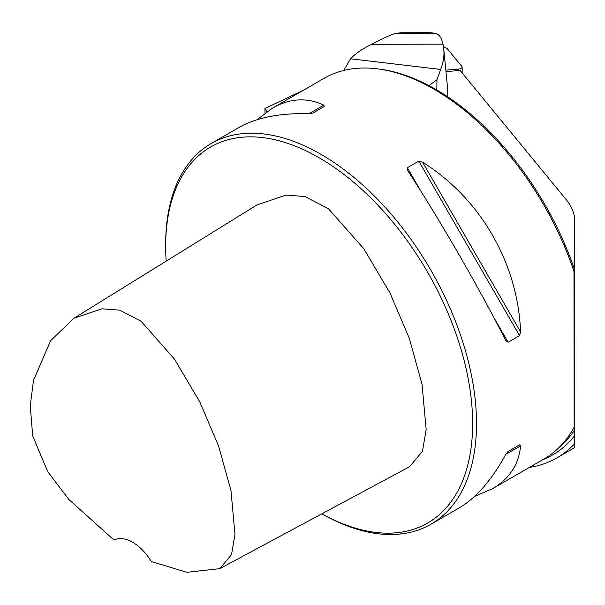 <?xml version="1.0" encoding="UTF-8"?>
<svg xmlns="http://www.w3.org/2000/svg" width="605" height="605" viewBox="0 0 605 605"><rect width="100%" height="100%" fill="white"/><g stroke="black" fill="none" stroke-linecap="round" stroke-linejoin="round"><path stroke-width="0.91" d="M303.128 90.432L264.945 108.439L264.967 113.105M266.918 111.698L264.945 108.439M529.375 467.423A225.302 130.075 -120 0 0 556.85 457.909A225.302 130.075 -120 0 0 574.183 444.199L573.979 271.395L574.75 221.475A137.38 61.914 0 0 0 574.75 221.15A137.38 61.914 0 0 0 566.212 199.642L460.133 70.452L445.976 71.602M165.664 246.379L165.664 244.14A219.804 126.906 -120 0 1 211.19 143.514A219.804 126.906 -120 0 1 430.994 270.42A219.804 126.906 -120 0 1 430.987 524.225A219.804 126.906 -120 0 1 321.89 513.804A217.059 125.318 -120 0 0 472.618 421.466A217.059 125.318 -120 0 0 318.222 157.239A217.059 125.318 -120 0 0 165.664 246.379A217.059 125.318 -120 0 0 166.178 261.148M73.901 318.275L257.042 204.891L286.089 195.082L304.92 196.534L328.492 208.778L363.786 248.715L389.93 292.88L409.313 338.376L422.025 384.243L426.17 429.618L422.441 451.36L409.502 466.75L219.744 568.655L231.511 554.709L234.974 534.328L230.974 490.647L218.632 446.112L199.794 401.894L174.482 359.128L141.078 321.247L119.692 310.161L101.912 308.8L73.901 318.275L50.631 340.66L33.525 380.303L30.25 405.773L32.7 435.955L47.704 471.62L68.91 499.548L114.02 540.038A38.463 22.211 60 0 1 151.258 561.538L186.869 572.315L219.744 568.655M574.183 444.199L574.387 447.783L574.652 442.973L574.75 221.15M573.979 271.395A219.804 126.906 -120 0 0 378.571 68.993A219.804 126.906 -120 0 0 324.129 78.31L272.696 108C289.939 98.214 306.985 97.254 323.841 105.126L324.197 106.503L312.755 113.112L309.034 113.672C279.737 112.984 256.407 117.574 239.051 127.428L211.19 143.514M430.987 524.225L458.847 508.139C476.067 498.036 491.699 480.128 505.757 454.408L508.109 451.466L519.551 444.864L520.565 445.862C518.954 464.39 509.599 478.676 492.5 488.711L543.933 459.021A219.804 126.906 -120 0 0 574.062 427.395M574.001 268.083A218.428 126.112 -120 0 0 380.605 69.265L378.571 68.993M519.551 444.864L508.087 451.481L519.551 444.864M492.5 488.711L474.524 496.433M407.709 170.648L407.346 167.721L418.789 161.119L422.517 162.095C480.62 198.637 517.971 263.334 520.565 331.918L519.551 335.631L508.109 342.241L505.757 340.464C478.215 286.286 440.863 221.589 407.709 170.648L407.49 170.285M505.961 340.842L505.757 340.464M257.027 119.714L272.696 108M428.983 85.623L436.984 79.709L436.81 89.979M344.464 70.278L344.578 69.424L344.933 70.172M429.036 32.685L434.7 33.146L437.271 34.024C439.911 35.506 441.824 38.879 443.011 44.157L371.606 44.309A113.748 51.266 180 0 1 371.455 44.384C362.645 48.642 355.672 53.444 350.529 58.776L344.941 68.373A54.949 12.433 96.8 0 0 344.578 69.424M436.984 79.709L440.644 69.454A202.221 91.136 0 0 0 443.767 48.99A202.221 91.136 0 0 0 443.011 44.157M443.767 48.99L447.36 85.713A205.829 92.762 180 0 1 447.034 96.361M371.606 44.309C383.91 37.828 392.146 34.13 396.313 33.23L401.712 32.746L429.074 32.685M396.313 33.23L434.7 33.146M445.84 70.142L458.545 69.106A4.394 1.981 0 0 0 462.152 67.163A4.394 1.981 0 0 0 461.88 66.474L447.133 48.506L443.457 46.555M574.75 221.475L574.644 443.094M542.67 459.755A220.628 127.383 -120 0 0 574.16 436.288M559.02 447.503A218.428 126.112 -120 0 0 574.122 430.745M520.565 445.862L505.757 454.408M407.346 167.721L421.579 192.375M493.877 317.587L508.109 342.241M418.789 161.119L519.551 335.631M422.517 162.095L520.565 331.918M309.034 113.672L323.841 105.126M350.529 58.776L440.644 69.454M429.104 32.685L401.712 32.746M458.545 70.581L458.545 69.106M574.387 447.783L556.85 457.909M462.152 72.91L462.152 67.163"/></g></svg>

